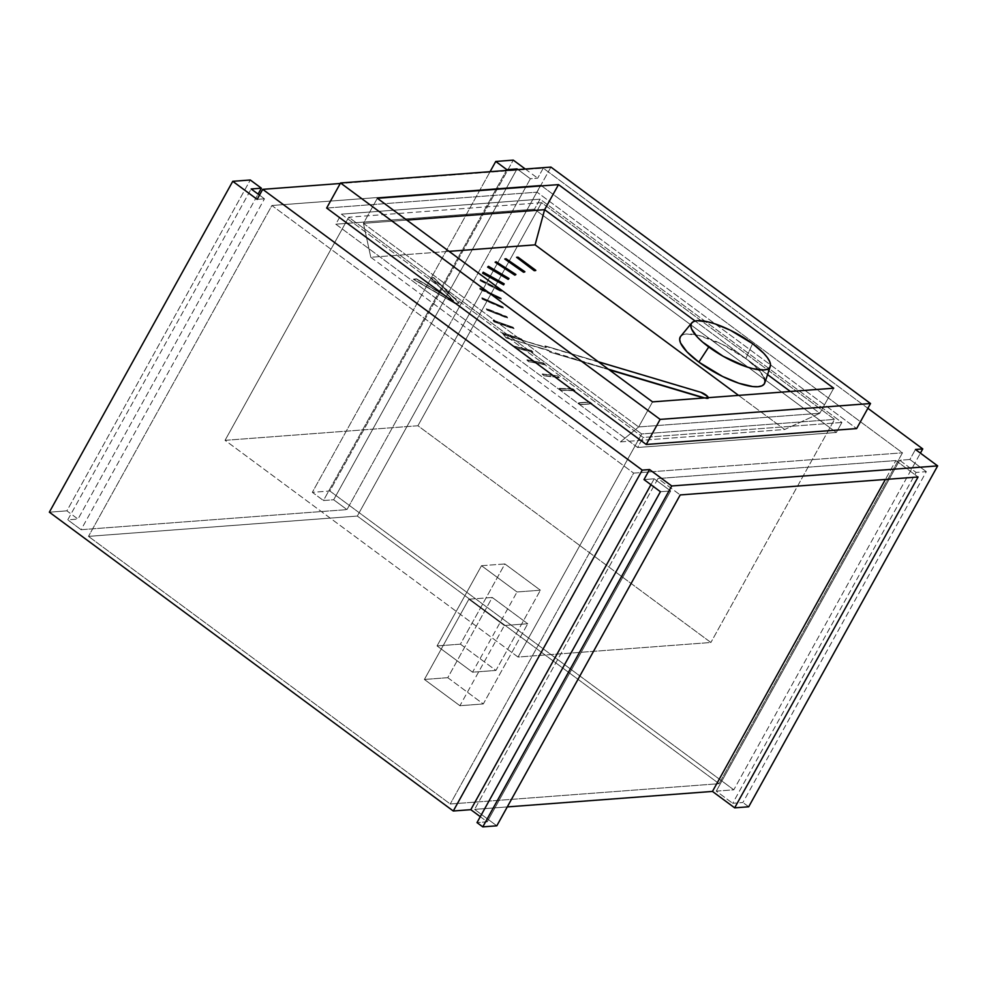 <?xml version="1.0" encoding="UTF-8"?>
<svg xmlns="http://www.w3.org/2000/svg" width="987" height="987" viewBox="0 0 987 987"><rect width="100%" height="100%" fill="white"/><g stroke="black" fill="none" stroke-linecap="round" stroke-linejoin="round"><path stroke-width="0.74" stroke-dasharray="4.93 3.7" d="M867.869 408.31L543.245 168.16L340.256 183.496L543.245 168.16L537.693 178.191L530.377 178.746L346.98 509.613L81.07 529.698L67.758 519.841L77.985 519.076L66.882 510.859L49.35 512.179L66.882 510.859L250.291 179.992L66.882 510.859L77.985 519.076L258.1 194.118L77.985 519.076L67.758 519.841L251.154 188.973L67.758 519.841L81.07 529.698L264.467 198.819L81.07 529.698L346.98 509.613L530.377 178.746L517.99 169.579L530.377 178.746L537.693 178.191L543.245 168.16L867.869 408.31M643.203 437.463L341.366 214.167L540.062 199.164L841.899 422.461L643.203 437.463L341.366 214.167L335.802 224.197L637.639 447.493L643.203 437.463L637.639 447.493L836.347 432.479L534.51 209.195L335.802 224.197L341.366 214.167L540.062 199.164L534.51 209.195L540.062 199.164L841.899 422.461L836.347 432.479L841.899 422.461L643.203 437.463M926.324 471.65L909.903 459.498L915.455 449.48L909.903 459.498L899.675 460.275L716.266 791.142L733.797 789.822L329.868 491.008L312.336 492.328L323.44 500.532L333.668 499.767L346.98 509.613L333.668 499.767L516.633 169.678L333.668 499.767L323.44 500.532L506.405 170.455L323.44 500.532L312.336 492.328L490.07 171.689L312.336 492.328L329.868 491.008L513.277 160.128L329.868 491.008L733.797 789.822L920.415 453.144L733.797 789.822L716.266 791.142L732.687 803.295L716.266 791.142L899.675 460.275L916.096 472.428L926.324 471.65L909.903 459.498L899.675 460.275L916.096 472.428L732.687 803.295L742.915 802.517L926.324 471.65L916.096 472.428L732.687 803.295L742.915 802.517L926.324 471.65M748.689 806.786L742.915 802.517L748.689 806.786M650.939 484.716L654.221 478.806L643.993 479.583L654.221 478.806L670.642 490.958L654.221 478.806L650.939 484.716M259.507 195.155L264.467 198.819L257.163 199.374L264.467 198.819L259.507 195.155M525.294 169.024L537.693 178.191L525.294 169.024M480.287 816.681L487.233 821.826L477.005 822.603L487.233 821.826L480.287 816.681M496.806 825.811L474.611 809.389L507.269 806.922L474.611 809.389L496.806 825.811M88.485 536.373L357.319 516.065L719.079 783.69L450.245 803.998L88.485 536.373L450.245 803.998L719.079 783.69L902.476 452.823L540.716 185.198L271.894 205.506L633.654 473.118L902.476 452.823L633.654 473.118L450.245 803.998L633.654 473.118L271.894 205.506L88.485 536.373L271.894 205.506L540.716 185.198L357.319 516.065L88.485 536.373M660.414 491.723L670.642 490.958L487.233 821.826L670.642 490.958L660.414 491.723M895.875 460.559L658.021 478.522L680.203 494.943L658.021 478.522L474.611 809.389L658.021 478.522L895.875 460.559L885.401 479.448L895.875 460.559L918.07 476.98L895.875 460.559M637.639 447.493L335.802 224.197L534.51 209.195L836.347 432.479L637.639 447.493M540.716 185.198L902.476 452.823L719.079 783.69L357.319 516.065L540.716 185.198M764.752 382.993A48.153 14.163 29 0 0 745.79 358.589L752.575 343.661L745.79 358.589A48.153 14.163 29 0 0 680.648 336.382M764.111 377.75L757.646 368.817L745.79 358.589L722.028 344.241L698.377 335.321L686.693 334.001L682.794 334.852L680.425 336.678M370.804 257.274L620.379 441.905L784.677 429.493L738.572 395.392L784.677 429.493L819.815 413.269L833.719 388.199L819.815 413.269L790.365 391.481L819.815 413.269L638.651 426.952L819.815 413.269L784.677 429.493L620.379 441.905L638.651 426.952L652.543 401.882L638.651 426.952L620.379 441.905L370.804 257.274L363.45 223.358L377.342 198.288L363.45 223.358L638.651 426.952L363.45 223.358L406.804 220.089L363.45 223.358L370.804 257.274L449.073 251.352L370.804 257.274M505.862 258.976L524.739 271.956L505.998 258.73L504.641 259.26L505.862 258.976M488.343 266.539L508.848 278.753L488.491 266.293L487.64 267.156L488.343 266.539M480.213 279.728L501.433 290.659L501.273 291.584L480.052 280.653L480.213 279.728L501.421 291.325L501.569 290.412L480.348 279.481L480.052 280.653L480.213 279.728M481.816 297.988L502.827 307.154L503.222 308.326L482.211 299.16L481.816 297.988L503.37 308.08L502.963 306.895L481.952 297.729L482.211 299.16L481.816 297.988M493.068 320.491L512.956 327.499L513.894 328.893L494.006 321.885L493.068 320.491L512.956 327.499L514.042 328.646L513.104 327.252L493.204 320.244L494.006 321.885L493.068 320.491M513.499 346.277L531.401 350.817L532.832 352.359L514.93 347.819L513.499 346.277L531.401 350.817L532.968 352.112L531.537 350.558L513.635 346.03L514.93 347.819L513.499 346.277M542.196 374.209L557.322 376.084L559.197 377.713L544.071 375.837L542.196 374.209L557.322 376.084L559.333 377.466L557.47 375.825L542.344 373.962L544.071 375.837L542.196 374.209M544.923 346.129L700.412 392.481L707.58 396.86L707.938 398.551L705.335 398.427A5.996 1.764 29 0 0 708.123 398.366A5.996 1.764 29 0 0 705.989 395.38A5.996 1.764 29 0 0 700.412 392.481L545.058 345.882L546.144 347.621L544.923 346.129L546.144 347.621L503.876 334.729L546.144 347.621L503.876 334.729L506.195 337.961L503.74 334.975L506.195 337.961L548.747 350.348L506.195 337.961L548.747 350.348L549.833 352.088L548.599 350.595L549.833 352.088L608.448 369.261L506.331 337.702L503.876 334.729L546.28 347.375L544.923 346.129M609.115 369.755L549.833 352.088L609.115 369.755M430.616 278.063L433.589 277.84L459.017 303.243L455.081 303.552L413.467 279.358L416.44 279.136L453.465 300.739L430.616 278.063L433.725 277.581L430.616 278.063L453.465 300.739L430.616 278.063M577.926 403.078L589.621 402.19L591.83 403.831L580.146 404.719L577.926 403.078L589.621 402.19L591.978 403.584L589.757 401.943L578.061 402.832L580.146 404.719L577.926 403.078M559.271 388.607L572.756 389.1L574.816 390.753L561.332 390.247L559.271 388.607L572.756 389.1L574.952 390.494L572.892 388.853L559.419 388.36L561.332 390.247L559.271 388.607M526.885 360.058L543.492 363.278L545.145 364.869L528.538 361.649L526.885 360.058L543.492 363.278L545.28 364.622L543.627 363.019L527.021 359.799L528.538 361.649L526.885 360.058M502.186 333.038L521.185 338.849L522.37 340.318L503.37 334.519L502.186 333.038L521.185 338.849L522.518 340.071L521.321 338.59L502.321 332.792L503.37 334.519L502.186 333.038M486.258 308.758L506.825 316.889L507.491 318.184L486.924 310.054L486.258 308.758L506.825 316.889L507.626 317.937L506.96 316.642L486.394 308.512L486.924 310.054L486.258 308.758M479.793 288.266L501.026 298.382L501.149 299.431L479.916 289.327L479.793 288.266L501.285 299.184L501.162 298.123L479.929 288.019L479.916 289.327L479.793 288.266M483.075 272.461L504.049 284.096L483.211 272.215L482.643 273.226L483.075 272.461M495.967 262.024L515.769 274.694L496.103 261.777L495.005 262.48L495.967 262.024M517.904 257.422L535.657 270.561L518.039 257.175L516.448 257.533L517.904 257.422M518.027 657.046L225.061 440.325L417.92 425.755L710.887 642.488L518.027 657.046L641.686 433.959L348.719 217.239L225.061 440.325L518.027 657.046L710.887 642.488L417.92 425.755L225.061 440.325L348.719 217.239L541.579 202.668L417.92 425.755L541.579 202.668L834.546 419.401L710.887 642.488L834.546 419.401L641.686 433.959L518.027 657.046M517.028 591.978L540.395 590.214L504.888 563.947L481.508 565.711L517.028 591.978L540.395 590.214L504.888 563.947L460.423 644.153L495.943 670.432L540.395 590.214L495.943 670.432L472.563 672.196L517.028 591.978L472.563 672.196L437.056 645.917L481.508 565.711L517.028 591.978M504.369 625.511L527.749 623.735L492.242 597.468L468.862 599.232L504.369 625.511L527.749 623.735L492.242 597.468L447.777 677.687L483.285 703.953L527.749 623.735L483.285 703.953L459.917 705.717L504.369 625.511L459.917 705.717L424.398 679.451L468.862 599.232L504.369 625.511M550.931 167.087L537.027 192.157L856.63 428.58L537.027 192.157L550.931 167.087M326.648 208.047L537.027 192.157L326.648 208.047M541.579 202.668L348.719 217.239L641.686 433.959L834.546 419.401L541.579 202.668M767.565 374.604L695.132 321.034L767.565 374.604M481.508 565.711L437.056 645.917L460.423 644.153L504.888 563.947L481.508 565.711M460.423 644.153L495.943 670.432L472.563 672.196L437.056 645.917L460.423 644.153M468.862 599.232L424.398 679.451L447.777 677.687L492.242 597.468L468.862 599.232M447.777 677.687L483.285 703.953L459.917 705.717L424.398 679.451L447.777 677.687M453.465 300.739L416.576 278.877L453.465 300.739M416.44 279.136L413.467 279.358L416.44 279.136M413.467 279.358L455.081 303.552L413.467 279.358M455.081 303.552L459.165 302.997L455.081 303.552M459.017 303.243L433.725 277.581L459.017 303.243M433.725 277.581L459.165 302.997L455.217 303.293L413.602 279.099L416.576 278.877L453.601 300.492L430.751 277.816L433.725 277.581M704.693 397.946L705.471 398.18L704.693 397.946M598.295 361.748L545.058 345.882L598.295 361.748M708.308 397.638L705.471 398.18A5.996 1.764 -151 0 0 708.259 398.106A5.996 1.764 -151 0 0 708.308 397.675M580.146 404.719L591.978 403.584L580.146 404.719M591.978 403.584L580.282 404.473L578.061 402.832L589.757 401.943L591.978 403.584M561.332 390.247L574.952 390.494L561.332 390.247M574.952 390.494L561.467 390.001L559.419 388.36L572.892 388.853L574.952 390.494M544.071 375.837L559.333 377.466L544.071 375.837M559.333 377.466L544.207 375.591L542.344 373.962L557.47 375.825L559.333 377.466M528.538 361.649L545.28 364.622L528.538 361.649M545.28 364.622L528.687 361.402L527.021 359.799L543.627 363.019L545.28 364.622M514.93 347.819L532.968 352.112L514.93 347.819M532.968 352.112L515.066 347.572L513.635 346.03L531.537 350.558L532.968 352.112M503.37 334.519L522.518 340.071L503.37 334.519M522.518 340.071L503.518 334.272L502.321 332.792L521.321 338.59L522.518 340.071M494.006 321.885L514.042 328.646L494.006 321.885M514.042 328.646L494.142 321.639L493.204 320.244L513.104 327.252L514.042 328.646M486.924 310.054L507.626 317.937L486.924 310.054M507.626 317.937L487.06 309.807L486.394 308.512L506.96 316.642L507.626 317.937M482.211 299.16L503.37 308.08L482.211 299.16M503.37 308.08L482.347 298.913L481.952 297.729L502.963 306.895L503.37 308.08M479.916 289.327L501.285 299.184L479.916 289.327M501.285 299.184L480.052 289.068L479.929 288.019L501.162 298.123L501.285 299.184M480.052 280.653L501.421 291.325L480.052 280.653M501.421 291.325L480.2 280.394L480.348 279.481L501.569 290.412L501.421 291.325"/><path stroke-width="1.48" d="M922.759 448.925L867.869 408.31L922.759 448.925L920.415 453.144L922.759 448.925L915.455 449.48L922.759 448.925M340.256 183.496L262.727 189.344L642.241 470.108L649.545 469.553L671.74 485.974L937.65 465.889L915.455 449.48L937.65 465.889L748.689 806.786L937.65 465.889L671.74 485.974L482.779 826.872L496.806 825.811L680.203 494.943L918.07 476.98L734.661 807.847L748.689 806.786L734.661 807.847L712.466 791.426L734.661 807.847L918.07 476.98L680.203 494.943L496.806 825.811L482.779 826.872L671.74 485.974L649.545 469.553L643.993 479.583L660.414 491.723L477.005 822.603L482.779 826.872L477.005 822.603L660.414 491.723L643.993 479.583L649.545 469.553L642.241 470.108L453.28 811.006L470.811 809.673L650.939 484.716L470.811 809.673L480.287 816.681L470.811 809.673L453.28 811.006L642.241 470.108L262.727 189.344L257.163 199.374L232.759 181.312L49.35 512.179L453.28 811.006L49.35 512.179L232.759 181.312L250.291 179.992L261.382 188.196L258.1 194.118L261.382 188.196L251.154 188.973L259.507 195.155L251.154 188.973L261.382 188.196L250.291 179.992L232.759 181.312L257.163 199.374L262.727 189.344L340.256 183.496M517.99 169.579L517.065 168.888L516.633 169.678L517.065 168.888L506.837 169.665L506.405 170.455L506.837 169.665L495.745 161.461L490.07 171.689L495.745 161.461L513.277 160.128L525.294 169.024L513.277 160.128L495.745 161.461L506.837 169.665L517.065 168.888L517.99 169.579M507.269 806.922L712.466 791.426L507.269 806.922M885.401 479.448L712.466 791.426L885.401 479.448M691.727 322.922L680.648 336.382A48.153 14.163 29 0 0 698.87 362.13A48.153 14.163 29 0 0 764.752 382.993L770.292 366.461A44.983 13.226 -151 0 1 708.752 346.98L698.87 362.13L708.752 346.98A44.983 13.226 -151 0 1 691.727 322.922A44.983 13.226 -151 0 1 752.575 343.661A44.983 13.226 -151 0 1 770.292 366.461M680.425 336.678L679.661 339.417L680.536 342.97L687.014 351.903L698.87 362.13L722.62 376.479L738.93 383.264L752.699 386.559L757.967 386.719L761.853 385.868L764.234 384.042L764.999 381.303L764.111 377.75M752.575 343.661L730.392 330.263L715.156 323.921L708.296 321.935L697.377 320.689L693.738 321.491L691.517 323.205L690.801 325.759L691.628 329.078L697.673 337.431L702.67 342.144L723.15 356.27L746.172 366.72L753.032 368.706L763.95 369.952L767.59 369.15L769.811 367.435L770.514 364.882L769.7 361.563L767.38 357.627L763.654 353.21L752.575 343.661M738.572 395.392L535.102 244.862L449.073 251.352L535.102 244.862L544.614 209.676L558.506 184.618L377.342 198.288L652.543 401.882L833.719 388.199L558.506 184.618L833.719 388.199L652.543 401.882L377.342 198.288L558.506 184.618L544.614 209.676L406.804 220.089L544.614 209.676L695.132 321.034L544.614 209.676L535.102 244.862L738.572 395.392M524.739 271.956L523.517 272.227L504.776 259.013L523.517 272.227L524.739 271.956L523.517 272.227L504.776 259.013L523.653 271.98L524.874 271.696L505.998 258.73L504.776 259.013L505.998 258.73L524.739 271.956M508.848 278.753L508.145 279.37L487.64 267.156L508.145 279.37L508.848 278.753L508.145 279.37L487.788 266.897L508.28 279.124L508.984 278.507L488.491 266.293L487.788 266.897L488.491 266.293L508.848 278.753M703.904 398.008L609.115 369.755L703.904 398.008M504.049 284.096L503.617 284.873L482.643 273.226L503.617 284.873L504.184 283.849L503.617 284.873L482.779 272.98L503.752 284.614L504.184 283.849L483.211 272.215L482.779 272.98L483.211 272.215L504.049 284.096M515.769 274.694L514.795 275.139L495.141 262.221L514.795 275.139L515.905 274.448L514.795 275.139L495.141 262.221L514.943 274.892L515.905 274.448L496.103 261.777L495.141 262.221L496.103 261.777L515.769 274.694M535.657 270.561L534.201 270.672L516.583 257.286L534.201 270.672L535.657 270.561L534.201 270.672L516.583 257.286L534.337 270.426L535.805 270.315L518.039 257.175L516.583 257.286L518.039 257.175L535.657 270.561M326.648 208.047L340.54 182.977L660.13 419.401L646.238 444.471L326.648 208.047L340.54 182.977L550.931 167.087L340.54 182.977L660.13 419.401L870.522 403.523L856.63 428.58L646.238 444.471L660.13 419.401L870.522 403.523L550.931 167.087L870.522 403.523L856.63 428.58L646.238 444.471L326.648 208.047M790.365 391.481L767.565 374.604L790.365 391.481M608.448 369.261L704.693 397.946L608.448 369.261M708.308 397.675A5.996 1.764 -151 0 0 700.56 392.221L598.295 361.748L700.56 392.221L706.421 395.355L708.086 398.304"/></g></svg>
